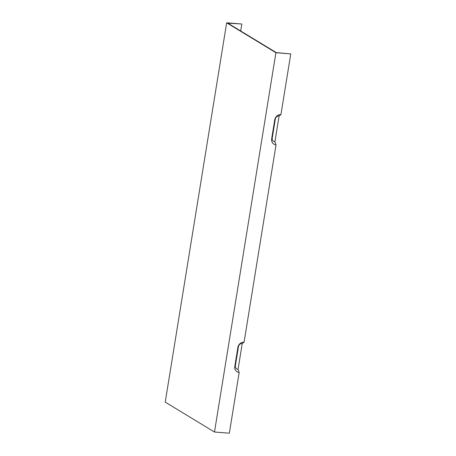 <?xml version="1.0" encoding="UTF-8"?>
<svg xmlns="http://www.w3.org/2000/svg" width="456" height="456" viewBox="0 0 456 456"><rect width="100%" height="100%" fill="white"/><g stroke="black" fill="none" stroke-linecap="round" stroke-linejoin="round"><path stroke-width="0.68" d="M239.178 372.444L238.055 369.36A3.54 3.175 -58.7 0 1 235.381 365.666L238.448 346.702A3.54 3.175 -58.7 0 1 242.239 343.522L244.068 342.228A5.797 5.198 -58.7 0 0 237.872 347.438L234.8 366.402A5.797 5.198 -58.7 0 0 239.178 372.444L229.334 433.2L214.48 432.026L275.914 52.714L290.768 53.888L280.93 114.638A5.797 5.198 -58.7 0 0 274.729 119.848L275.31 119.113A3.54 3.175 -58.7 0 1 279.1 115.932L280.93 114.638M244.068 342.228L276.034 144.86A5.797 5.198 -58.7 0 1 271.662 138.812L274.729 119.848M214.48 432.026L165.232 402.112L226.666 22.8L275.914 52.714M290.768 53.888L276.296 52.6L227.857 23.182L241.52 23.974L226.666 22.8M240.682 30.968L241.794 24.139M238.055 369.36L242.239 343.522M276.034 144.86L274.917 141.77L279.1 115.932M274.917 141.77A3.54 3.175 -58.7 0 1 272.238 138.077L275.31 119.113M237.872 347.438L238.448 346.702M234.8 366.402L235.381 365.666M271.662 138.812L272.238 138.077"/></g></svg>
